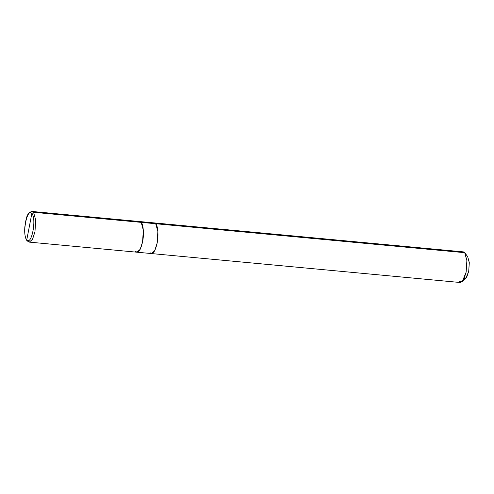 <?xml version="1.0" encoding="UTF-8"?>
<svg xmlns="http://www.w3.org/2000/svg" width="494" height="494" viewBox="0 0 494 494"><rect width="100%" height="100%" fill="white"/><g stroke="black" fill="none" stroke-linecap="round" stroke-linejoin="round"><path stroke-width="0.74" d="M27.077 240.856L26.793 239.726C31.536 246.173 36.84 218.614 31.826 213.599C36.84 218.614 31.536 246.173 26.793 239.726L31.826 213.599L33.561 212.284L35.71 220.028L34.969 231.735L32.561 239.25L29.331 242.122L27.077 240.856C25.138 238.207 24.379 233.625 24.805 227.11C26.04 219.274 26.534 212.432 32.203 211.469L33.561 212.284L32.203 211.469L139.814 221.559L141.173 222.368C143.371 224.165 144.149 234.86 142.575 241.819C140.623 250.254 138.295 253.447 135.584 251.39C138.295 253.453 140.623 250.26 142.581 241.819C144.149 234.86 143.377 224.165 141.173 222.368L33.561 212.284L31.826 213.599L26.793 239.726C21.779 234.712 27.09 207.147 31.826 213.599C27.09 207.147 21.779 234.712 26.793 239.726L27.022 240.788L27.973 241.313M139.814 221.559L154.356 222.924L155.715 223.733L154.356 222.918L155.715 223.733L141.173 222.368L143.322 230.111L142.581 241.819L140.173 249.334L136.943 252.206L29.331 242.122L32.561 239.25L34.969 231.735L35.71 220.028L33.561 212.284L138.326 222.102M464.094 278.925L466.7 277.276L468.726 271.249L469.281 262.468L467.67 256.658L469.3 262.709L468.726 271.249L465.762 278.499L462.193 281.808L466.138 272.145L466.904 260.758L464.731 252.687L152.868 223.467M141.173 222.368L155.715 223.733L157.864 231.476L157.117 243.184L154.715 250.693L151.485 253.564L154.715 250.699L157.123 243.184L157.864 231.476L155.715 223.733L157.864 231.476L157.123 243.184L154.659 250.804L151.374 253.558L460.501 282.531L463.73 279.653L466.138 272.145L466.886 260.431L464.731 252.687L461.89 252.422M154.356 222.918L463.372 251.878L464.731 252.687L465.064 253.132L464.731 252.687L155.715 223.733C157.913 225.53 158.691 236.225 157.117 243.184C155.165 251.619 152.837 254.811 150.127 252.755M459.142 281.716L462.193 281.808M136.943 252.206L151.485 253.564M464.903 252.903L467.793 256.818"/></g></svg>
